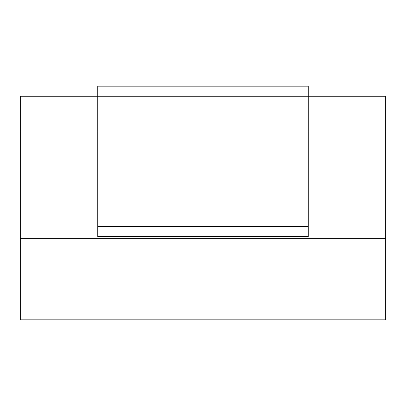 <?xml version="1.0" encoding="UTF-8"?>
<svg xmlns="http://www.w3.org/2000/svg" width="406" height="406" viewBox="0 0 406 406"><rect width="100%" height="100%" fill="white"/><g stroke="black" fill="none" stroke-linecap="round" stroke-linejoin="round"><path stroke-width="0.61" d="M20.3 238.327L20.3 319.837L385.7 319.837L385.7 238.327L20.3 238.327L20.3 131.082L97.77 131.082M308.23 131.082L385.7 131.082L385.7 96.258L308.23 96.258L308.23 236.561L97.77 236.561L97.77 86.163L308.23 86.163L308.23 96.258L20.3 96.258L20.3 131.082M385.7 131.082L385.7 238.327M308.23 226.467L97.77 226.467"/></g></svg>
